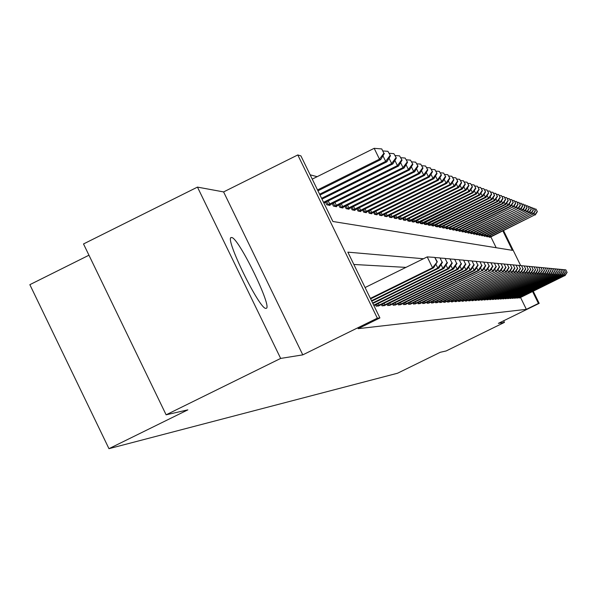 <?xml version="1.0" encoding="UTF-8"?>
<svg xmlns="http://www.w3.org/2000/svg" width="597" height="597" viewBox="0 0 597 597"><rect width="100%" height="100%" fill="white"/><g stroke="black" fill="none" stroke-linecap="round" stroke-linejoin="round"><path stroke-width="0.9" d="M231.584 237.531L231.397 237.531C223.763 236.434 259.971 310.567 265.986 308.336L266.075 308.321C273.299 308.739 238.166 236.643 231.584 237.531M88.953 255.218L29.85 284.672L108.967 448.675L397.557 373.222L440.258 352.297L446.153 350.954L504.45 322.387L503.659 320.776M108.967 448.675L187.854 409.855L166.123 414.811L83.513 243.949L197.465 187.107L280.665 358.424L302.783 354.864L377.341 318.179L297.791 154.951L300.918 155.892L332.895 221.494L512.405 250.337L502.89 230.927M302.783 354.864L223.599 191.921L197.465 187.107M223.599 191.921L297.791 154.951M317.171 176.675L310.149 174.824M166.123 414.811L280.665 358.424M496.182 247.725L490.853 236.86M325.537 202.256L326.768 204.786L329.992 205.428L329.745 204.928M332.23 203.667L333.424 206.114L336.544 206.734L336.305 206.249M338.708 205.032L339.865 207.398L342.879 208.002L342.648 207.525M344.984 206.353L346.096 208.644L349.021 209.226L348.797 208.763M351.058 207.629L352.14 209.845L354.969 210.413L354.752 209.965M356.939 208.86L357.991 211.017L360.737 211.562L360.528 211.129M362.648 210.062L363.67 212.144L366.334 212.674L366.133 212.263M368.185 211.219L369.177 213.241L371.759 213.763L371.565 213.353M373.565 212.345L374.52 214.308L377.028 214.808L376.841 214.42M378.782 213.435L379.707 215.345L381.961 215.45M383.849 214.502L384.752 216.353L386.938 216.45M388.774 215.524L389.647 217.33L391.781 217.427M393.557 216.524L394.416 218.278L396.483 218.375M398.214 217.502L399.05 219.203L401.057 219.293M402.744 218.442L403.557 220.099L405.512 220.196M407.154 219.368L407.938 220.972L410.005 221.39L469.63 191.48L468.929 191.234L408.505 221.084M411.445 220.256L412.214 221.83L414.072 221.912M415.624 221.129L416.37 222.659L418.333 223.047L476.443 193.928L475.779 193.689L416.907 222.763M419.698 221.98L420.43 223.465L422.333 223.845L479.719 195.1L479.07 194.868L420.945 223.569M423.669 222.8L424.377 224.256L426.236 224.621L482.906 196.241L482.279 196.017L424.885 224.353M427.542 223.606L428.228 225.024L430.041 225.382L486.018 197.361L485.406 197.137L428.721 225.121M431.31 224.39L431.989 225.77L433.623 225.845M434.997 225.159L435.653 226.502L437.377 226.845L492.018 199.51L491.435 199.301L436.123 226.599M438.586 225.905L439.228 227.218L440.787 227.293M442.093 226.629L442.72 227.912L444.243 227.987M445.519 227.338L446.131 228.591L447.616 228.666M448.862 228.032L449.459 229.255L450.914 229.323M452.13 228.711L452.713 229.905L454.13 229.972M455.324 229.375L455.892 230.539L457.28 230.606M458.444 230.017L459.003 231.158L460.362 231.226M461.496 230.651L462.041 231.763L463.369 231.83M464.481 231.263L465.011 232.36L466.309 232.42M467.399 231.867L467.921 232.934L469.19 233.002M470.257 232.457L470.764 233.502L472.011 233.561M473.048 233.039L473.548 234.061L474.764 234.121M474.511 234.248L475.772 233.614L476.279 234.606L477.466 234.658M477.219 234.793L478.466 234.158L478.943 235.136L480.115 235.188M479.869 235.322L481.1 234.696L481.563 235.658L482.704 235.711M483.66 235.225L484.122 236.166L485.242 236.218M486.182 235.748L486.63 236.666L487.727 236.718M488.644 236.255L489.085 237.158L490.159 237.21M423.467 258.747L347.842 252.15L379.908 317.947L358.103 328.671L526.353 309.343L520.539 297.478M405.938 267.389L353.842 264.471M375.528 304.813L376.207 306.209L378.908 305.768M381.401 304.522L382.058 305.873L384.669 305.44M387.087 304.239L387.722 305.545L390.251 305.134M392.587 303.97L393.207 305.231L395.654 304.828M397.923 303.701L398.512 304.925L400.886 304.537M403.087 303.44L403.662 304.627L405.96 304.246M408.094 303.186L408.654 304.336L410.885 303.97M412.952 302.948L413.497 304.06L415.661 303.701M417.669 302.709L418.191 303.791L420.295 303.448M422.243 302.478L422.758 303.522L424.795 303.194M426.691 302.254L427.191 303.269L429.168 302.948M431.012 302.03L431.497 303.022L433.422 302.709M435.213 301.813L435.683 302.776L437.556 302.478M439.295 301.612L439.758 302.545L441.579 302.246M443.272 301.403L443.713 302.313L445.078 302.239M447.138 301.209L447.571 302.097L449.302 301.813M450.907 301.015L451.325 301.881L452.616 301.806M454.571 300.828L454.981 301.664L456.242 301.597M458.145 300.642L458.548 301.463L459.772 301.388M461.63 300.463L462.018 301.261L463.212 301.194M465.026 300.291L465.406 301.067L466.57 301M468.332 300.119L468.705 300.873L470.19 300.634M471.563 299.948L471.928 300.694L473.033 300.627M474.719 299.784L475.07 300.507L476.481 300.276M477.794 299.627L478.137 300.336L479.518 300.112M480.794 299.47L481.13 300.157L482.48 299.94M483.734 299.321L484.063 299.993L485.376 299.776M486.6 299.172L486.921 299.828L488.204 299.619M489.398 299.022L489.712 299.664L490.965 299.463M492.137 298.881L492.443 299.507L493.674 299.306M494.816 298.739L495.114 299.351L496.316 299.157M497.428 298.604L497.726 299.201L498.898 299.015M499.995 298.47L500.279 299.06L501.428 298.873M502.495 298.336L502.778 298.91L503.905 298.731M504.95 298.209L505.226 298.769L506.323 298.59M505.54 298.754L553.926 275.016L507.331 298.09L507.622 298.634L508.696 298.455M507.928 298.612L555.807 275.127L509.696 297.963L509.965 298.5L511.017 298.328M510.263 298.478L557.65 275.239L512.01 297.836L512.256 298.366L513.293 298.202M514.256 297.716L514.51 298.239L515.524 298.075M516.465 297.604L516.711 298.112L517.703 297.948M518.629 297.485L518.875 297.985L519.845 297.828M533.248 291.246L539.181 303.366L498.368 323.365L504.45 322.387M539.181 303.366L538.419 303.433L532.599 291.56M526.353 309.343L538.419 303.433M379.908 317.947L377.341 318.179M503.54 230.606L520.674 265.59M370.379 298.396L432.534 267.769L433.609 267.829L370.61 298.873M365.088 287.538L427.221 256.889L432.534 267.769L437.317 261.784L434.773 257.404L436.9 261.755M434.773 257.404L427.221 256.889M433.609 267.829L437.317 261.784M317.94 190.816L380.729 159.615L379.476 159.16L374.177 148.325L312.246 179.122M383.878 153.257L381.759 148.929L383.878 153.257L379.476 159.16L317.522 189.95M384.371 153.451L380.729 159.615M374.177 148.325L381.759 148.929M371.521 300.739L437.81 268.083L438.84 268.143L371.744 301.201M442.086 262.173L440.004 257.904L442.086 262.173L437.81 268.083L435.877 264.135M440.004 257.904L435.265 257.583M438.84 268.143L442.496 262.21M372.625 303.007L442.899 268.389L443.899 268.449L372.841 303.448M447.101 262.576L445.049 258.382L447.101 262.576L442.899 268.389L441.041 264.575M445.049 258.382L440.474 258.068M443.899 268.449L447.496 262.613M373.692 305.186L447.817 268.68L448.78 268.74L373.901 305.619M451.944 262.971L449.929 258.844L451.944 262.971L447.817 268.68L446.019 265.001M449.929 258.844L445.504 258.546M448.78 268.74L452.325 263.001M319.999 195.04L386.886 161.817L385.669 161.384L319.596 194.204M390.468 155.765L387.908 151.325L390.468 155.765L386.886 161.817M389.99 155.586L385.669 161.384L382.961 155.839M383.155 150.951L387.908 151.325M321.992 199.122L392.826 163.951L391.654 163.533L321.596 198.316M396.356 158.004L393.848 153.645L396.356 158.004L392.826 163.951M395.893 157.824L391.654 163.533L389.043 158.183M389.251 153.28L393.848 153.645M323.91 203.07L398.565 166.011L397.43 165.6L323.529 202.286M402.042 160.16L399.587 155.877L402.042 160.16L398.565 166.011M401.594 159.996L397.43 165.6L394.908 160.436M395.147 155.526L399.587 155.877M376.983 306.164L452.571 268.963L453.504 269.023L378.274 306.089M456.623 263.352L454.638 259.292L456.623 263.352L452.571 268.963L450.832 265.411M454.638 259.292L450.369 259.001M453.504 269.023L456.989 263.381M329.126 205.256L404.117 167.996L403.02 167.608L327.649 204.965M407.542 162.25L405.132 158.041L407.542 162.25L404.117 167.996M407.109 162.085L403.02 167.608L400.58 162.615M400.841 157.705L405.132 158.041M382.804 305.828L457.168 269.24L458.071 269.292L384.065 305.754M461.153 263.717L459.197 259.725L461.153 263.717L457.168 269.24L455.489 265.807M459.197 259.725L455.063 259.449M458.071 269.292L461.503 263.747M388.446 305.5L461.615 269.508L462.488 269.56L389.662 305.433M465.533 264.068L463.608 260.143L465.533 264.068L461.615 269.508L459.996 266.187M463.608 260.143L459.615 259.874M462.488 269.56L465.876 264.098M393.908 305.186L465.921 269.762L466.772 269.814L395.08 305.119M469.772 264.411L467.884 260.553L469.772 264.411L465.921 269.762L464.354 266.553M467.884 260.553L464.011 260.292M466.772 269.814L470.108 264.441M399.192 304.88L470.1 270.016L470.914 270.06L400.333 304.813M473.884 264.747L472.018 260.941L473.884 264.747L470.1 270.016L468.578 266.904M472.018 260.941L468.272 260.688M470.914 270.06L474.205 264.777M404.318 304.589L474.137 270.254L474.936 270.299L405.43 304.522M477.861 265.068L476.033 261.322L477.861 265.068L474.137 270.254L472.667 267.24M476.033 261.322L472.399 261.076M474.936 270.299L478.175 265.098M335.701 206.569L409.482 169.921L408.423 169.541L334.275 206.286M412.855 164.272L410.497 160.138L412.855 164.272L409.482 169.921M412.437 164.115L408.423 169.541L406.064 164.72M406.348 159.809L410.497 160.138M342.066 207.838L414.676 171.787L413.654 171.414L340.686 207.562M418.004 166.227L415.684 162.16L418.004 166.227L414.676 171.787M417.601 166.07L413.654 171.414L411.37 166.757M411.669 161.847L415.684 162.16M348.23 209.069L419.706 173.585L418.713 173.227L346.894 208.801M422.989 168.123L420.713 164.123L422.989 168.123L419.706 173.585M422.594 167.973L418.713 173.227L416.512 168.72M416.825 163.817L420.713 164.123M354.208 210.256L424.579 175.331L423.616 174.988L352.909 210.002M427.818 169.951L425.579 166.018L427.818 169.951L424.579 175.331M427.437 169.809L423.616 174.988L421.482 170.623M421.818 165.72L425.579 166.018M359.998 211.413L429.303 177.025L428.37 176.69L358.737 211.166M432.497 171.735L430.295 167.861L432.497 171.735L429.303 177.025M432.124 171.593L428.37 176.69L426.303 172.466M426.654 167.57L430.295 167.861M409.296 304.298L478.063 270.486L478.831 270.531L410.363 304.239M481.727 265.381L479.921 261.695L481.727 265.381L478.063 270.486L476.637 267.568M479.921 261.695L476.391 261.456M478.831 270.531L482.025 265.404M365.61 212.532L433.885 178.667L432.982 178.346L364.394 212.293M437.034 173.458L434.877 169.645L437.034 173.458L433.885 178.667M436.676 173.324L432.982 178.346L430.974 174.249M431.34 169.369L434.877 169.645M414.117 304.022L481.869 270.717L415.154 303.963M485.465 265.687L483.689 262.053L485.465 265.687L481.869 270.717L480.481 267.889M483.689 262.053L480.272 261.822M482.615 270.762L485.764 265.71M371.065 213.622L438.332 180.264L437.452 179.951L369.879 213.383M441.437 175.13L439.317 171.376L441.437 175.13L438.332 180.264M441.086 174.996L437.452 179.951L435.512 175.981M435.885 171.108L439.317 171.376M418.796 303.754L485.555 270.934L419.803 303.694M489.107 265.978L487.353 262.404L489.107 265.978L485.555 270.934L484.212 268.195M487.353 262.404L484.033 262.173M486.279 270.978L489.391 266.001M376.356 214.674L442.646 181.809L441.795 181.503L375.207 214.45M445.705 176.749L443.623 173.055L445.705 176.749L442.646 181.809M445.369 176.622L441.795 181.503L439.907 177.652M440.295 172.794L443.623 173.055M423.34 303.492L489.137 271.15L424.325 303.433M492.637 266.262L490.906 262.74L492.637 266.262L489.137 271.15L487.839 268.486M490.906 262.74L487.689 262.523M489.846 271.195L492.913 266.292M381.49 215.704L446.832 183.309L446.004 183.018L380.371 215.48M449.854 178.331L447.81 174.69L449.854 178.331L446.832 183.309M449.526 178.204L446.004 183.018L444.175 179.279M444.571 174.436L447.81 174.69M427.758 303.239L492.622 271.359L428.713 303.179M496.062 266.546L494.361 263.068L496.062 266.546L492.622 271.359L491.361 268.777M494.361 263.068L491.234 262.852M493.309 271.396L496.331 266.568M386.483 216.696L450.907 184.771L450.101 184.48L385.393 216.48M453.884 179.861L451.869 176.272L453.884 179.861L450.907 184.771M453.571 179.742L450.101 184.48L448.325 180.854M448.728 176.033L451.869 176.272M432.049 302.992L496.003 271.56L432.974 302.933M499.398 266.814L497.719 263.389L499.398 266.814L496.003 271.56L494.779 269.053M497.719 263.389L494.674 263.18M496.674 271.598L499.659 266.837M391.333 217.666L454.862 186.189L454.078 185.906L390.281 217.45M457.802 181.346L455.824 177.816L457.802 181.346L454.862 186.189M457.496 181.234L454.078 185.906L452.354 182.383M452.772 177.578L455.824 177.816M436.22 302.746L499.293 271.754L437.123 302.694M502.637 267.075L500.98 263.695L502.637 267.075L499.293 271.754L498.099 269.314M500.98 263.695L498.025 263.493M499.943 271.792L502.89 267.098M440.273 302.515L502.495 271.948L441.153 302.463M505.786 267.329L504.152 263.993L505.786 267.329L502.495 271.948L501.331 269.575M504.152 263.993L501.279 263.799M503.122 271.986L506.032 267.352M444.22 302.283L505.607 272.135L445.474 302.037M508.853 267.575L507.241 264.292L508.853 267.575L505.607 272.135L504.48 269.829M507.241 264.292L504.443 264.098M506.219 272.172L509.092 267.598M448.063 302.067L508.637 272.314L448.899 302.015M511.838 267.822L510.248 264.575L511.838 267.822L508.637 272.314L507.54 270.075M510.248 264.575L507.525 264.389M509.234 272.351L512.069 267.837M451.81 301.851L511.584 272.493L453.004 301.604M514.741 268.053L513.174 264.852L514.741 268.053L511.584 272.493L510.517 270.307M513.174 264.852L510.517 264.672M512.166 272.523L514.972 268.075M455.451 301.642L514.457 272.665L456.623 301.403M517.569 268.284L516.024 265.128L517.569 268.284L514.457 272.665L513.42 270.538M516.024 265.128L513.442 264.949M515.024 272.695L517.793 268.299M459.003 301.433L517.256 272.829L460.145 301.201M520.33 268.508L518.8 265.389L520.33 268.508L517.256 272.829L516.241 270.762M518.8 265.389L516.278 265.217M517.808 272.859L520.547 268.523M462.466 301.239L519.987 272.993L463.585 301M523.017 268.725L521.502 265.643L523.017 268.725L519.987 272.993L518.994 270.978M521.502 265.643L519.054 265.478M520.524 273.023L523.226 268.74M465.839 301.045L522.644 273.15L466.936 300.813M525.636 268.941L524.144 265.896L525.636 268.941L522.644 273.15L521.681 271.187M524.144 265.896L521.748 265.732M523.166 273.18L525.838 268.956M469.13 300.851L525.233 273.307L469.839 300.813M528.188 269.143L526.718 266.143L528.188 269.143L525.233 273.307L524.3 271.389M526.718 266.143L524.382 265.978M525.748 273.336L528.39 269.157M472.339 300.664L527.77 273.456L473.399 300.44M530.681 269.344L529.226 266.381L530.681 269.344L527.77 273.456L526.852 271.59M529.226 266.381L526.95 266.225M528.263 273.486L530.875 269.359M475.473 300.485L530.233 273.605L476.152 300.448M533.114 269.546L531.681 266.613L533.114 269.546L530.233 273.605L529.345 271.784M531.681 266.613L529.457 266.463M530.726 273.635L533.308 269.56M478.533 300.306L532.643 273.747L479.197 300.269M535.487 269.732L534.069 266.837L535.487 269.732L532.643 273.747L531.778 271.971M534.069 266.837L531.905 266.695M533.121 273.777L535.673 269.747M481.518 300.134L535.002 273.889L482.167 300.097M537.807 269.926L536.404 267.06L537.807 269.926L535.002 273.889L534.151 272.157M536.404 267.06L534.285 266.919M535.464 273.919L537.994 269.941M484.436 299.97L537.3 274.023L485.07 299.933M540.069 270.105L538.688 267.277L540.069 270.105L537.3 274.023L536.472 272.336M538.688 267.277L536.621 267.135M537.755 274.053L540.248 270.12M487.286 299.806L539.546 274.157L487.906 299.769M542.285 270.284L540.912 267.486L542.285 270.284L539.546 274.157L538.733 272.508M540.912 267.486L538.897 267.352M539.986 274.187L542.457 270.299M490.07 299.642L541.74 274.292L490.674 299.612M544.449 270.463L543.091 267.695L544.449 270.463L541.74 274.292L540.949 272.68M543.091 267.695L541.121 267.56M542.173 274.314L544.621 270.471M492.794 299.485L543.882 274.419L493.383 299.455M546.561 270.635L545.218 267.896L546.561 270.635L543.882 274.419L543.113 272.844M545.218 267.896L543.292 267.769M544.307 274.441L546.725 270.642M396.05 218.606L458.705 187.57L457.944 187.294L395.027 218.398M461.615 182.794L459.66 179.309L461.615 182.794L458.705 187.57M461.309 182.682L457.944 187.294L456.272 183.869M456.698 179.085L459.66 179.309M400.639 219.517L462.451 188.906L461.705 188.645L399.639 219.323M465.317 184.204L463.399 180.772L465.317 184.204L462.451 188.906M465.026 184.092L461.705 188.645L460.078 185.316M460.511 180.548L463.399 180.772M405.102 220.412L466.085 190.212L465.369 189.958L404.132 220.218M468.921 185.577L467.033 182.182L468.921 185.577L466.085 190.212M468.638 185.466L465.369 189.958L463.787 186.719M464.227 181.973L467.033 182.182M409.445 221.278L409.841 221.069M472.428 186.906L470.57 183.563L472.428 186.906L469.63 191.48M472.152 186.801L468.929 191.234L467.391 188.085M467.839 183.354L470.57 183.563M413.684 222.121L473.078 192.719L472.399 192.473L412.758 221.935M475.846 188.204L474.011 184.906L475.846 188.204L473.078 192.719M475.578 188.1L472.399 192.473L470.899 189.413M471.354 184.704L474.011 184.906M417.803 222.942L418.184 222.741M479.175 189.473L477.369 186.219L479.175 189.473L476.443 193.928M478.913 189.368L475.779 193.689L474.317 190.704M474.779 186.018L477.369 186.219M421.818 223.741L422.198 223.547M482.421 190.704L480.637 187.495L482.421 190.704L479.719 195.1M482.16 190.607L479.07 194.868L477.645 191.965M478.115 187.301L480.637 187.495M425.736 224.524L426.109 224.33M485.577 191.906L483.824 188.734L485.577 191.906L482.906 196.241M485.331 191.809L482.279 196.017L480.891 193.189M481.361 188.548L483.824 188.734M488.659 193.07L486.928 189.943L488.659 193.07L486.018 197.361M488.421 192.98L485.406 197.137L484.055 194.383M484.533 189.764L486.928 189.943M433.28 226.032L489.055 198.45L488.458 198.234L432.467 225.867M491.667 194.212L489.958 191.13L491.667 194.212L489.055 198.45M491.428 194.122L488.458 198.234L487.137 195.547M487.622 190.95L489.958 191.13M494.6 195.331L492.913 192.279L494.6 195.331L492.018 199.51M494.368 195.241L491.435 199.301L490.144 196.674M490.63 192.107L492.913 192.279M440.459 227.457L494.906 200.547L494.338 200.338L439.691 227.308M497.458 196.413L495.801 193.406L497.458 196.413L494.906 200.547M497.234 196.331L494.338 200.338L493.085 197.786M493.57 193.234L495.801 193.406M443.922 228.151L497.734 201.555L497.174 201.353L443.168 228.002M500.256 197.48L498.614 194.503L500.256 197.48L497.734 201.555M500.032 197.391L497.174 201.353L495.95 198.861M496.443 194.338L498.614 194.503M447.302 228.823L500.487 202.547L499.943 202.346L446.571 228.681M502.98 198.517L501.368 195.577L502.98 198.517L500.487 202.547M502.764 198.435L499.943 202.346L498.749 199.913M499.241 195.413L501.368 195.577M450.608 229.487L503.181 203.51L502.644 203.316L449.892 229.338M505.644 199.525L504.055 196.622L505.644 199.525L503.181 203.51M505.435 199.45L502.644 203.316L501.48 200.943M501.98 196.465L504.055 196.622M453.832 230.129L505.808 204.45L505.286 204.264L453.13 229.987M508.248 200.517L506.674 197.644L508.248 200.517L505.808 204.45M508.047 200.435L505.286 204.264L504.152 201.943M504.652 197.495L506.674 197.644M456.989 230.755L508.375 205.375L507.868 205.189L456.302 230.621M510.793 201.48L509.241 198.644L510.793 201.48L508.375 205.375M510.592 201.405L507.868 205.189L506.756 202.92M507.263 198.495L509.241 198.644M460.071 231.375L510.89 206.271L510.39 206.099L459.399 231.24M513.286 202.428L511.748 199.622L513.286 202.428L510.89 206.271M513.084 202.353L510.39 206.099L509.308 203.883M509.816 199.48L511.748 199.622M495.458 299.336L545.979 274.545L496.032 299.298M548.628 270.799L547.3 268.098L548.628 270.799L545.979 274.545L545.225 273.001M547.3 268.098L545.412 267.971M546.397 274.568L548.792 270.814M463.085 231.972L512.86 206.98L462.429 231.845M515.711 203.353L514.196 200.585L515.711 203.353L513.345 207.152M515.524 203.278L512.86 206.98L511.801 204.816M512.308 200.435L514.196 200.585M498.062 299.187L548.031 274.665L498.622 299.149M550.65 270.963L549.337 268.292L550.65 270.963L548.031 274.665L547.292 273.157M549.337 268.292L547.494 268.165M548.442 274.695L550.807 270.978M466.041 232.561L515.271 207.846L465.399 232.434M518.092 204.256L516.599 201.517L518.092 204.256L515.748 208.017M517.905 204.181L515.271 207.846L514.233 205.726M514.748 201.376L516.599 201.517M500.607 299.037L550.038 274.784L501.159 299.007M552.628 271.12L551.329 268.478L552.628 271.12L550.038 274.784L549.315 273.314M551.329 268.478L549.524 268.359M550.434 274.807L552.785 271.135M468.921 233.136L517.636 208.689L468.294 233.009M520.42 205.137L518.942 202.428L520.42 205.137L518.099 208.86M520.233 205.07L517.636 208.689L516.621 206.622M517.129 202.293L518.942 202.428M503.099 298.896L552.001 274.904L503.637 298.866M554.561 271.277L553.277 268.665L554.561 271.277L552.001 274.904L551.3 273.463M553.277 268.665L551.509 268.546M552.389 274.926L554.71 271.292M471.749 233.703L519.942 209.517L471.13 233.576M522.696 206.002L521.233 203.323L522.696 206.002L520.397 209.681M522.517 205.935L519.942 209.517L518.95 207.495M519.465 203.196L521.233 203.323M507.331 298.09L506.069 298.724M556.456 271.434L555.18 268.844L556.456 271.434L553.926 275.016L553.232 273.605M555.18 268.844L553.456 268.725M554.307 275.038L556.605 271.448M475.772 233.614L522.203 210.331L473.906 234.128M524.927 206.853L523.479 204.204L524.927 206.853L522.651 210.487M524.748 206.786L522.203 210.331L521.233 208.346M521.748 204.07L523.479 204.204M509.696 297.963L508.443 298.582M558.307 271.583L557.053 269.023L558.307 271.583L555.807 275.127L555.128 273.747M557.053 269.023L555.359 268.904M556.18 275.15L558.456 271.598M478.466 234.158L524.42 211.122L476.63 234.673M527.106 207.681L525.681 205.062L527.106 207.681L524.86 211.278M526.935 207.614L524.42 211.122L523.472 209.181M523.987 204.935L525.681 205.062M512.01 297.836L510.771 298.448M560.12 271.732L558.882 269.195L560.12 271.732L557.65 275.239L556.986 273.889M558.882 269.195L557.225 269.083M558.016 275.262L560.262 271.739M481.1 234.696L526.584 211.898L479.287 235.203M529.24 208.495L527.83 205.898L529.24 208.495L527.017 212.054M529.076 208.428L526.584 211.898L525.659 210.002M526.173 205.778L527.83 205.898M512.554 298.351L559.456 275.351L513.054 298.321M561.896 271.874L560.665 269.366L561.896 271.874L559.456 275.351L558.807 274.023M560.665 269.366L559.046 269.254M559.807 275.374L562.038 271.881M482.458 235.837L528.711 212.659L481.898 235.725M531.337 209.286L529.942 206.719L531.337 209.286L529.129 212.816M531.173 209.226L528.711 212.659L527.8 210.801M528.315 206.599L529.942 206.719M514.801 298.216L561.217 275.456L515.286 298.194M563.643 272.016L562.419 269.531L563.643 272.016L561.217 275.456L560.583 274.157M562.419 269.531L560.829 269.426M561.568 275.478L563.777 272.023M485.003 236.345L530.785 213.405L484.451 236.233M533.382 210.069L532.009 207.525L533.382 210.069L531.196 213.554M533.225 210.002L530.785 213.405L529.897 211.584M530.412 207.405L532.009 207.525M516.995 298.09L562.949 275.56L517.472 298.067M565.344 272.15L564.143 269.695L565.344 272.15L562.949 275.56L562.329 274.292M564.143 269.695L562.583 269.59M563.292 275.575L565.478 272.165M487.495 236.837L532.822 214.136L486.951 236.733M535.397 210.831L534.031 208.316L535.397 210.831L533.225 214.286M535.233 210.771L532.822 214.136L531.949 212.353M532.472 208.196L534.031 208.316M519.151 297.97L564.65 275.657L519.614 297.94M567.016 272.292L565.822 269.851L567.016 272.292L564.65 275.657L564.038 274.419M565.822 269.851L564.299 269.754M564.986 275.68L567.15 272.299M489.936 237.33L534.822 214.853L489.406 237.218M537.36 211.577L536.016 209.092L537.36 211.577L535.218 214.995M537.203 211.517L534.822 214.853L533.964 213.107M534.487 208.972L536.016 209.092M377.513 305.91L376.7 304.239M379.05 305.164L378.229 303.485M328.231 200.92L329.723 203.98M326.701 201.682L328.186 204.719M383.334 305.582L382.543 303.963M384.849 304.851L384.05 303.216M388.96 305.261L388.199 303.694M390.453 304.537L389.684 302.963M394.416 304.948L393.677 303.433M395.878 304.239L395.132 302.716M399.692 304.649L398.983 303.179M401.139 303.948L400.415 302.47M404.811 304.351L404.117 302.933M406.236 303.672L405.535 302.239M334.872 202.361L336.312 205.316M333.372 203.107L334.798 206.04M341.297 203.749L342.693 206.614M339.82 204.48L341.208 207.323M347.521 205.092L348.872 207.86M346.066 205.816L347.402 208.562M353.543 206.39L354.857 209.077M352.111 207.107L353.409 209.771M359.387 207.652L360.655 210.256M357.976 208.353L359.237 210.935M409.773 304.074L409.102 302.694M411.176 303.395L410.497 302.007M365.043 208.875L366.274 211.398M363.655 209.562L364.879 212.069M414.594 303.798L413.937 302.463M415.967 303.134L415.311 301.783M370.543 210.054L371.737 212.502M369.17 210.734L370.356 213.166M419.266 303.53L418.631 302.231M420.624 302.873L419.982 301.567M375.871 211.204L377.028 213.577M374.52 211.868L375.677 214.226M423.803 303.269L423.191 302.015M425.139 302.627L424.519 301.358M381.05 212.316L382.177 214.621M379.722 212.972L380.841 215.263M428.213 303.022L427.616 301.798M429.527 302.38L428.93 301.149M386.08 213.398L387.169 215.636M384.767 214.039L385.856 216.263M432.497 302.776L431.915 301.589M433.795 302.149L433.213 300.948M390.96 214.442L392.028 216.621M389.677 215.084L390.729 217.241M436.661 302.537L436.094 301.381M437.944 301.918L437.37 300.754M440.713 302.306L440.161 301.179M441.974 301.694L441.422 300.567M444.653 302.082L444.123 300.985M445.899 301.478L445.362 300.381M448.489 301.866L447.974 300.798M449.72 301.269L449.198 300.194M452.227 301.649L451.72 300.612M453.436 301.067L452.929 300.022M455.862 301.44L455.369 300.433M457.063 300.866L456.563 299.851M459.414 301.239L458.929 300.254M460.593 300.672L460.108 299.679M462.869 301.045L462.399 300.082M464.033 300.478L463.563 299.515M466.235 300.851L465.779 299.918M467.384 300.298L466.929 299.351M469.518 300.664L469.078 299.754M470.66 300.112L470.212 299.194M472.727 300.485L472.294 299.59M473.846 299.94L473.414 299.045M475.854 300.306L475.428 299.433M476.966 299.769L476.54 298.896M478.906 300.127L478.495 299.284M480.003 299.597L479.585 298.746M481.891 299.963L481.488 299.134M482.973 299.433L482.57 298.604M484.801 299.791L484.406 298.985M485.876 299.276L485.473 298.463M487.652 299.634L487.264 298.843M488.704 299.119L488.316 298.321M490.428 299.47L490.055 298.701M491.473 298.963L491.1 298.187M493.152 299.321L492.779 298.567M494.182 298.813L493.809 298.06M395.714 215.465L396.751 217.577M394.445 216.092L395.468 218.196M400.333 216.45L401.341 218.509M399.08 217.069L400.08 219.114M404.833 217.412L405.811 219.42M403.594 218.024L404.565 220.017M409.206 218.353L410.154 220.3M407.982 218.957L408.93 220.89M413.467 219.263L414.393 221.159M412.258 219.853L413.184 221.741M417.616 220.144L418.519 221.994M416.422 220.733L417.318 222.569M421.654 221.009L422.534 222.808M420.482 221.591L421.355 223.375M425.594 221.853L426.452 223.606M424.437 222.42L425.288 224.166M429.437 222.666L430.273 224.382M428.295 223.233L429.124 224.935M433.183 223.465L433.997 225.136M432.049 224.024L432.862 225.681M436.84 224.248L437.631 225.875M435.72 224.8L436.511 226.412M440.407 225.002L441.183 226.591M439.302 225.547L440.071 227.129M443.884 225.748L444.646 227.293M442.795 226.285L443.549 227.823M447.287 226.464L448.026 227.979M446.205 227.002L446.944 228.502M450.608 227.173L451.332 228.651M449.541 227.696L450.257 229.166M453.847 227.86L454.556 229.308M452.795 228.382L453.496 229.815M457.018 228.532L457.712 229.949M455.981 229.047L456.668 230.449M460.115 229.188L460.794 230.569M459.086 229.696L459.757 231.069M495.808 299.164L495.45 298.425M496.831 298.672L496.465 297.925M463.145 229.838L463.809 231.181M462.13 230.338L462.787 231.673M498.405 299.015L498.055 298.299M499.42 298.53L499.062 297.799M466.108 230.464L466.757 231.785M465.1 230.957L465.742 232.27M500.95 298.873L500.607 298.164M501.95 298.388L501.607 297.679M469.011 231.076L469.638 232.367M468.011 231.569L468.638 232.852M503.443 298.731L503.099 298.037M504.428 298.254L504.092 297.56M471.846 231.673L472.466 232.942M470.861 232.158L471.473 233.42M505.875 298.59L505.547 297.918M506.853 298.119L506.517 297.44M474.622 232.263L475.227 233.502M473.645 232.748L474.249 233.972M508.263 298.455L507.935 297.799M509.226 297.985L508.905 297.321M477.339 232.837L477.928 234.046M476.376 233.315L476.958 234.517M510.592 298.321L510.278 297.679M511.554 297.858L511.233 297.209M479.995 233.405L480.578 234.584M479.04 233.875L479.622 235.046M512.883 298.194L512.569 297.56M513.83 297.731L513.517 297.097M482.6 233.949L483.167 235.114M481.66 234.42L482.227 235.569M515.121 298.067L514.815 297.44M516.062 297.612L515.756 296.985M485.152 234.494L485.712 235.628M484.219 234.949L484.771 236.084M517.315 297.94L517.017 297.328M518.241 297.493L517.942 296.881M487.652 235.017L488.204 236.136M486.734 235.472L487.271 236.584M519.465 297.813L519.174 297.224M520.383 297.373L520.091 296.769M490.107 235.539L490.637 236.628M489.189 235.987L489.719 237.069M231.397 237.531L231.002 237.733"/></g></svg>
